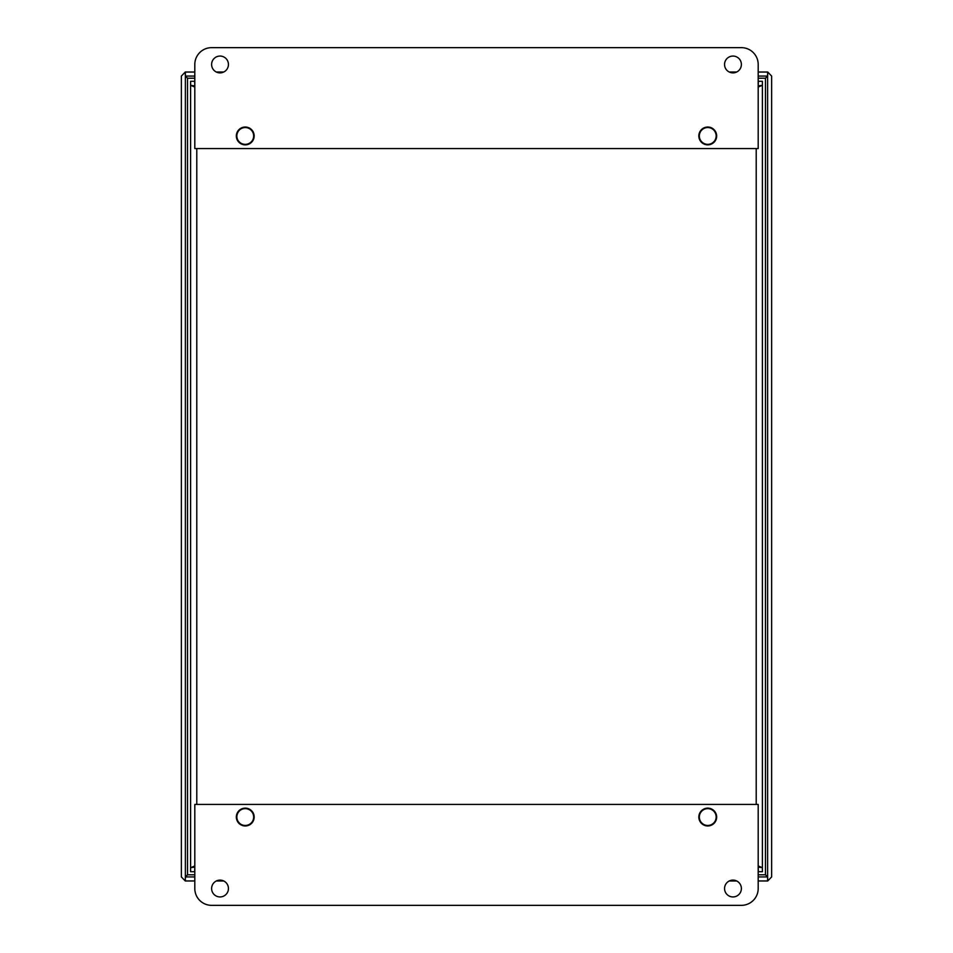 <?xml version="1.0" encoding="UTF-8"?>
<svg xmlns="http://www.w3.org/2000/svg" width="953" height="953" viewBox="0 0 953 953"><rect width="100%" height="100%" fill="white"/><g stroke="black" fill="none" stroke-linecap="round" stroke-linejoin="round"><path stroke-width="1.43" d="M758.195 85.341L758.362 81.291M194.638 81.291L194.805 85.341M194.805 85.877L190.6 85.329L194.805 87.033M194.805 865.967L190.6 867.671L194.805 867.123M190.6 867.671L190.6 85.329M194.805 867.659L194.638 871.709M758.362 871.709L758.195 867.659M758.195 867.123L762.4 867.671L758.195 865.967M758.195 87.033L762.4 85.329L758.195 85.877M762.4 85.329L762.4 867.671M236.844 135.945A8.41 8.41 0 0 1 249.46 128.655A8.41 8.41 0 0 1 249.46 143.224A8.41 8.41 0 0 1 236.844 135.945M236.844 817.055A8.41 8.41 0 0 1 249.46 809.776A8.41 8.41 0 0 1 249.46 824.345A8.41 8.41 0 0 1 236.844 817.055M699.335 817.055A8.41 8.41 0 0 1 711.951 809.776A8.41 8.41 0 0 1 711.951 824.345A8.41 8.41 0 0 1 699.335 817.055M699.335 135.945A8.41 8.41 0 0 1 711.951 128.655A8.41 8.41 0 0 1 711.951 143.224A8.41 8.41 0 0 1 699.335 135.945M211.626 905.35A16.82 16.82 0 0 1 194.805 888.53L194.805 804.439L758.195 804.439L758.195 888.53A16.82 16.82 0 0 1 741.374 905.35L211.626 905.35M220.036 880.119A8.41 8.41 0 0 1 227.314 892.735A8.41 8.41 0 0 1 212.745 892.735A8.41 8.41 0 0 1 220.036 880.119M707.745 808.144A8.911 8.911 0 0 1 715.465 821.51A8.911 8.911 0 0 1 700.026 821.51A8.911 8.911 0 0 1 707.745 808.144M245.255 808.144A8.911 8.911 0 0 1 252.974 821.51A8.911 8.911 0 0 1 237.535 821.51A8.911 8.911 0 0 1 245.255 808.144M732.964 880.119A8.41 8.41 0 0 1 740.255 892.735A8.41 8.41 0 0 1 725.686 892.735A8.41 8.41 0 0 1 732.964 880.119M741.374 47.65A16.82 16.82 0 0 1 758.195 64.47L758.195 148.561L194.805 148.561L194.805 64.47A16.82 16.82 0 0 1 211.626 47.65L741.374 47.65M732.964 72.881A8.41 8.41 0 0 1 725.686 60.265A8.41 8.41 0 0 1 740.255 60.265A8.41 8.41 0 0 1 732.964 72.881M245.255 144.856A8.911 8.911 0 0 1 237.535 131.49A8.911 8.911 0 0 1 252.974 131.49A8.911 8.911 0 0 1 245.255 144.856M707.745 144.856A8.911 8.911 0 0 1 700.026 131.49A8.911 8.911 0 0 1 715.465 131.49A8.911 8.911 0 0 1 707.745 144.856M220.036 72.881A8.41 8.41 0 0 1 212.745 60.265A8.41 8.41 0 0 1 227.314 60.265A8.41 8.41 0 0 1 220.036 72.881M194.805 876.927L185.394 876.927L187.538 874.771L185.382 876.915L185.382 76.085L187.538 78.229L185.394 76.073L185.394 72.035L194.805 72.035M758.195 76.073L767.606 76.073L765.462 78.229L767.618 76.085L767.618 876.915L765.462 874.771L767.606 876.927L767.606 880.965L758.195 880.965M185.382 76.085L185.263 72.035L181.356 76.085L181.356 876.915L185.263 880.965L185.382 876.915M767.618 876.915L767.737 880.965L771.644 876.915L771.644 76.085L767.737 72.035L767.618 76.085M194.805 76.073L185.394 76.073M216.367 72.035L223.693 72.035M729.307 72.035L736.633 72.035M758.195 72.035L767.606 72.035L767.606 76.073M758.195 876.927L767.606 876.927M736.633 880.965L729.307 880.965M223.693 880.965L216.367 880.965M194.805 880.965L185.394 880.965L185.394 876.927M758.195 81.291L762.4 81.291L762.4 871.709L758.195 871.709M194.805 871.709L190.6 871.709L190.6 81.291L194.805 81.291M756.205 148.561L756.205 804.439M196.794 804.439L196.794 148.561M758.195 874.771L765.462 874.771L765.462 78.229L758.195 78.229M194.805 874.771L187.538 874.771L187.538 78.229L194.805 78.229"/></g></svg>
